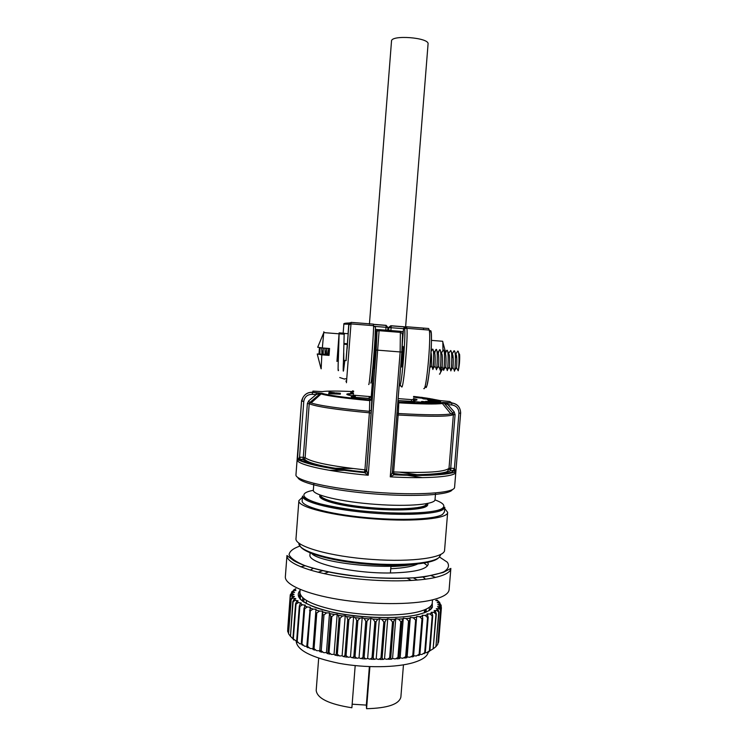 <?xml version="1.0" encoding="UTF-8"?>
<svg xmlns="http://www.w3.org/2000/svg" width="746" height="746" viewBox="0 0 746 746"><rect width="100%" height="100%" fill="white"/><g stroke="black" fill="none" stroke-linecap="round" stroke-linejoin="round"><path stroke-width="1.12" d="M302.41 497.293L298.885 500.631C297.029 506.963 333.266 516.148 375.648 519.02C415.559 521.976 448.262 518.489 447.656 512.343L444.7 508.492M298.885 500.631L296.013 538.425C294.055 546.156 330.124 556.684 372.459 559.453C412.324 562.372 445.082 557.579 444.588 550.119L447.656 512.343M405.013 514.404L398.802 513.173M347.011 509.089L340.689 509.341M302.503 496.081L302.139 500.808C301.263 506.32 328.212 513.929 364.179 517.426C400.108 520.978 435.17 519.393 442.537 514.414L444.411 512.008L444.803 507.28L442.592 508.781C437.1 511.197 424.95 512.931 406.57 513.248C393.944 513.22 379.304 512.483 362.668 511.047C343.384 508.753 327.55 505.919 315.166 502.562C298.652 496.183 304.265 496.892 302.503 496.081C301.636 501.443 328.594 508.903 364.57 512.381C400.509 515.915 435.571 514.442 442.919 509.621L444.803 507.28M443.115 509.499L441.968 508.595M305.086 497.815L303.818 498.533M313.852 483.389L313.348 490.019C311.912 494.896 341.705 502.03 376.152 504.389C408.612 506.814 435.515 504.333 435.039 499.596L435.571 492.975M454.165 470.642L454.407 468.525L453.82 468.441L453.866 470.605L455.815 472.199L460.646 412.734C460.282 407.111 457.335 403.838 451.787 402.896L451.834 404.938C456.468 405.759 458.827 408.5 458.921 413.172L460.636 413.116L454.575 487.39C454.417 493.078 417.704 495.67 373.905 492.155C330.105 488.695 294.773 480.377 295.966 474.782L301.589 400.602L297.402 460.59L299.911 459.303L300.134 457.149L299.538 457.149L299.603 459.294M428.605 398.392L440.299 400.602L449.745 401.516L451.787 402.896L442.77 402.411C438.713 403.661 424.064 403.567 398.821 402.141L397.944 400.984M433.631 402.56L430.125 402.784L422.003 401.441L433.212 402.411L421.49 401.535M430.992 401.618L439.357 402.197L428.39 401.507L436.541 402.458L425.621 401.32L437.37 402.085L428.008 401.115M439.357 402.197L434.787 402.178M437.035 402.411L430.796 402.057M427.281 401.684L425.621 401.32M440.774 401.525L440.541 402.141L439.18 402.019L439.375 401.497L429.351 400.565L440.774 401.525L439.189 401.833M439.273 401.684L434.694 401.432M434.769 401.301L430.414 401.096M439.683 401.124L428.353 400.462L433.743 400.583L427.514 399.707L438.741 400.546L435.086 400.686L439.683 401.124L428.213 400.173M433.389 400.555L427.514 399.707M438.918 400.649L434.843 400.537M413.573 396.863L422.217 397.404L417.387 397.823L413.573 396.956M416.641 397.469L413.554 397.142M432.689 399.091L423.308 398.877L430.591 398.896L418.208 397.805L427.523 398.196L424.922 398.42L432.689 399.091L422.525 398.55M424.232 398.625L423.066 398.308M423.402 398.308L418.208 397.805M428.614 398.383L427.178 398.588M436.457 399.968L424.483 398.951M429.211 402.905L415.671 401.693M435.049 399.865L430.106 399.371L435.049 399.865M434.247 399.8L431.43 399.632M422.217 397.404L416.277 397.487M420.52 397.292L415.755 397.058L420.52 397.292M418.581 397.385L417.844 397.348M429.724 402.467L422.898 401.637L429.724 402.467M431.803 402.523L423.308 401.768M352.009 396.555L351.282 396.9L355.273 397.45L369.102 398.504L369.634 399.921C343.701 397.459 327.727 395.221 321.712 393.198L312.35 392.284C308.089 392.172 304.937 393.981 302.876 397.711L301.916 401.171L303.771 401.432C304.592 396.797 307.389 394.429 312.154 394.326L312.928 391.1L322.244 391.613C327 390.895 337.08 390.876 352.476 391.557M340.335 394.168L328.734 393.72L332.017 393.608L328.883 392.937L340.335 394.168L328.753 393.524M332.026 393.534L328.855 393.03M340.372 393.282L335.821 392.918M334.488 392.704L329.07 392.098M334.506 392.862L340.344 393.897L328.902 392.834L334.478 392.816M338.768 393.991L333.331 393.683L338.768 393.991M334.012 393.72L333.359 393.468M340.353 393.711L334.059 393.31M338.553 393.478L334.087 393.142L338.553 393.478M334.935 393.207L334.115 392.909M303.771 401.432L299.538 457.149L297.402 460.59C299.64 465.252 330.161 471.854 368.226 475.239L366.696 470.67L364.496 472.554L366.267 471.873L364.58 472.666L368.226 475.239L379.192 329.639L377.038 331.308L376.171 350.042L400.145 351.944L390.251 476.843L394.112 474.717L392.228 472.871M379.192 329.639L400.378 331.308L400.145 351.944L401.824 352.037C402.635 340.782 402.775 334.6 402.225 333.481M376.292 341.108C375.863 340.307 373.905 364.067 374.091 367.806C374.175 373.448 376.497 347.226 376.376 341.957L376.292 341.108M373.242 383.407L372.105 397.329L373.242 383.407M366.65 470.978L376.171 350.042M364.552 472.628L364.58 472.656C343.44 470.54 326.478 467.956 313.684 464.926C302.354 462.119 300.899 460.888 298.008 459.844M371.778 398.289L369.634 399.921L371.806 398.056L371.228 396.685L376.338 331.457L377.019 331.494M369.764 400.033L369.391 412.818L364.925 469.831L366.622 470.222L371.098 413.098L371.294 410.123L369.373 411.316C338.815 408.435 319.4 405.647 311.129 402.933L309.916 402.411L320.332 393.683L321.116 393.953C328.24 396.023 344.512 398.252 369.941 400.639L371.797 399.436L371.806 398.056M312.154 394.326L316.136 394.625L316.332 392.592M321.712 393.198L320.304 393.683L309.646 402.691L308.732 400.835L307.38 403.465L309.226 403.726L309.637 402.691L311.129 402.933L321.116 393.953C330.748 395.818 346.955 397.851 369.736 400.033M308.732 400.835L316.136 394.625L320.603 393.31L312.332 392.368C308.014 392.256 304.844 394.075 302.82 397.832M447.852 402.598L447.889 404.64L451.834 404.938M397.814 402.56L398.55 402.812C421.238 404.127 435.85 404.36 442.387 403.502L444.066 403.092L447.889 404.64L454.165 411.848L452.906 413.191L453.316 414.039L450.845 413.927C443.227 415.214 425.724 415.074 398.336 413.508L398.821 402.141L397.879 401.814M397.87 401.945L398.728 402.243C422.907 403.455 437.454 403.875 442.387 403.502L450.845 413.927L452.897 413.237L444.066 403.092L442.77 402.411M397.003 412.818L398.336 413.508L398.15 414.99C430.946 416.8 449.344 416.678 453.372 414.627L449.008 468.283L450.724 468.208L455.079 414.645L453.372 414.627L452.906 413.191L444.122 403.11M392.247 472.768L394.065 474.782M400.751 332.418C401.973 333.033 402.56 334.022 402.523 335.383L401.824 352.037L392.256 472.731L390.251 476.843C427.934 478.988 455.843 476.666 455.815 472.199L454.407 468.525L458.921 413.172M455.815 472.181L454.137 470.558L450.761 470.372L453.866 470.605C449.754 474.726 429.836 476.097 394.112 474.717L393.636 471.929L398.15 414.99L396.835 414.962M419.187 563.183C414.17 566.177 404.686 568.032 390.755 568.75M310.168 552.329L309.982 554.763C307.361 562.96 352.326 573.637 390.419 572.975L390.932 566.55C402.402 566.186 411.587 565.095 418.487 563.267M416.156 563.528C387.873 570.746 317.684 562.698 311.408 553.122M428.232 564.051L427.542 561.822M390.419 572.975C413.871 572.424 426.46 569.534 428.204 564.302L428.185 564.414M306.793 646.381L304.489 646.176L301.953 643.985L304.657 608.727L307.24 606.992L310.252 607.244L306.811 646.083L306.951 647.239L308.191 647.742M312.947 648.647L310.159 648.498L307.594 646.381L310.317 610.918L312.966 609.09L315.978 609.249L312.975 649.496L315.978 609.249M319.372 650.726L316.602 650.671L314.038 648.647L316.789 612.979L319.447 611.067L322.431 611.142L322.832 611.972L319.736 651.594L322.431 611.142M326.45 652.619L323.727 652.675L321.218 650.726L323.988 614.9L326.617 612.904L329.527 612.876L330.758 616.429L327.97 652.377L327.14 653.505L326.45 652.619L329.527 612.876M334.059 654.307L331.438 654.456L329.014 652.61L331.802 616.644L334.367 614.555L337.164 614.434L338.255 615.273L339.038 617.996L336.232 654.055L335.075 655.193L334.059 654.307L337.164 614.434M342.116 655.762L339.626 656.004L337.332 654.251L340.139 618.182L342.591 616L345.23 615.786L346.648 616.606L347.72 619.329L344.904 655.464L343.44 656.62L342.116 655.762L345.23 615.786M350.489 656.946L348.168 657.291L346.051 655.622L348.876 619.478L351.161 617.212L353.623 616.914L355.338 617.707L356.681 620.402L353.846 656.592L352.103 657.776L350.489 656.946L353.623 616.914M359.04 657.851L356.933 658.289L355.021 656.713L357.856 620.523L359.964 618.182L362.192 617.791L364.197 618.546L365.782 621.213L362.938 657.413L360.924 658.643L359.04 657.851L362.192 617.791M367.657 658.457L365.792 658.988L364.113 657.496L366.967 621.297L368.85 618.882L370.818 618.406L373.084 619.115L374.884 621.744L372.021 657.916L369.783 659.194L367.657 658.457L370.818 618.406M376.208 658.765L374.604 659.371L373.196 657.953L376.059 621.791L377.681 619.311L379.378 618.751L381.849 619.413L383.845 621.977L380.973 658.093L378.53 659.436L376.208 658.765L379.378 618.751M384.526 658.765L383.239 659.427L382.12 658.093L384.983 621.987L386.344 619.45L387.724 618.826L390.382 619.422L392.517 621.922L389.645 657.944L387.043 659.352L384.544 658.755L387.724 618.826M392.555 658.438L391.566 659.175L390.745 657.897L393.618 621.894L394.681 619.311L395.734 618.63L398.541 619.152L400.788 621.577L397.916 657.478L395.184 658.96L392.555 658.438L395.734 618.63M400.126 657.823L399.455 658.615L398.951 657.394L401.824 621.511L403.297 618.164L406.216 618.602L408.528 620.952L405.656 656.694L402.84 658.261L400.126 657.823L403.297 618.164M407.13 656.928L406.794 657.748L406.617 656.573L409.479 620.849L410.309 617.436L413.284 617.791L415.625 620.057L412.762 655.622L409.899 657.263L407.13 656.928L410.309 617.436M411.876 656.918L413.48 656.601L413.629 655.464L416.66 616.466L419.672 616.737L421.984 618.91L419.131 654.27L416.268 655.995L413.601 655.762M418.413 655.464L419.429 655.193L419.895 654.083L422.749 618.751L422.273 615.273L425.285 615.459L427.533 617.539L424.688 652.675L421.854 654.475L419.867 654.373M424.194 653.692L425.341 652.452L428.185 617.343L427.085 613.874L430.069 613.967L432.195 615.954L429.37 650.848L426.609 652.741L425.313 652.713M428.959 651.79L429.91 650.596L432.736 615.739L432.102 613.175L431.048 612.298L433.976 612.307L435.944 614.191L433.128 648.833L429.882 650.81M433.128 648.833L436.354 613.958L435.524 611.459L434.107 610.564L437.016 610.489L438.723 612.279L435.925 646.661L433.333 648.703M435.925 646.661L439.012 612.028L438.089 609.659L436.261 608.699L439.273 608.577L440.532 610.247L437.762 644.357L436.233 646.25M437.762 644.357L440.7 609.976L439.944 607.934L437.482 606.731L439.534 606.479L441.371 608.121L438.62 641.952L437.986 643.313M438.62 641.952L441.418 607.626L439.692 605.323L437.79 604.689L439.618 604.372L441.25 605.929L441.184 606.694M441.128 605.127L439.273 603.188L437.193 602.6L438.788 602.218L440.196 603.663M439.776 602.432L437.949 601.034L435.72 600.493L437.063 600.054L438.228 601.117M293.122 590.767L294.567 589.778L295.948 590.412L293.728 590.627L291.649 591.932M291.192 593.201L292.936 591.709L294.567 592.315L292.488 592.613L290.343 594.59M287.714 629.298L290.241 595.056L292.199 593.751L294.064 594.338L290.772 595.56L290.166 596.959L287.639 631.219L290.222 597.248L291.248 595.905L294.474 596.436L292.218 597.136L290.987 599.215L288.562 633.755L291.164 599.514L292.926 598.031L295.808 598.59L294.055 599.252L292.796 601.518L290.464 636.338L293.094 601.817L295.202 600.288L298.074 600.782L296.703 601.462L295.565 603.85L292.917 638.585L293.626 639.965M296.628 641.392L293.346 638.921L296.003 604.148L298.325 602.563L301.253 602.973L300.237 603.691L299.314 606.162L296.638 641.159L297.402 642.399M301.272 643.947L299.659 643.751L297.188 641.485L299.864 606.461L302.344 604.801L305.328 605.137L303.986 608.438L301.281 643.667L302.372 645.178M292.917 638.763L290.464 636.338M290.213 636.049L288.562 633.755M288.413 633.046L287.639 631.219M294.567 589.778L295.836 588.771L293.849 589.722M300.265 599.336L300.582 595.205M303.725 602.078L303.967 598.87M302.54 601.267L302.801 597.9M424.996 612.597L425.248 609.547M426.274 609.081L426.013 612.205M429.146 610.713L429.435 607.197M431.095 605.612L430.759 609.687M310.317 570.121L313.245 568.284M422.898 576.919L425.5 579.185M324.062 573.627L328.622 571.986M407.13 578.159L411.372 580.5M417.452 580.062L413.209 577.824M322.664 570.699L318.132 572.247M390.727 325.778L388.787 327.317L388.452 331.401M401.376 326.655L392.993 325.993M405.628 326.776L428.064 43.995C429.603 37.589 390.988 34.549 391.51 41.114L369.419 324.118M319.204 353.52L320.323 347.711M321.657 347.869L321.899 353.921M322.375 353.93L323.522 348.037M324.902 348.149L325.125 354.145M325.601 354.182L326.739 348.289M328.156 348.401L328.371 354.397M328.827 354.425L329.238 352.681M319.008 353.856L319.409 347.589M319.978 347.664L319.922 353.865L319.978 347.664M323.186 353.986L323.242 348.018L323.177 353.986M326.496 348.27L326.431 354.238L326.496 348.27M327.522 354.322L328.165 349.958M338.647 344.326L337.91 349.688M442.965 350.322L442.835 342.209L442.686 341.276L441.772 341.202M439.422 374.035C439.981 374.744 440.653 372.571 441.445 367.517M349.762 322.813L350.508 322.887L349.203 323.288M348.056 333.714L348.774 324.37L349.548 322.962M343.141 333.443L343.859 324.118L348.941 324.221L345.976 360.579M347.394 343.859L347.338 344.465M346.097 360.588L348.223 333.723L344.279 333.415M401.833 366.193L401.945 354.219M402.486 348.979L403.288 347.459C403.651 351.543 401.814 370.324 401.432 366.519M402.523 361.325L401.982 349.949M376.105 348.587L373.839 361.101M374.874 363.703L373.513 359.842M374.613 345.184L375.229 345.09L375.303 359.208M401.236 359.432L402.364 351.692M402.364 351.73L401.227 359.572M375.313 359.078L375.322 345.724L374.613 345.202M454.668 370.277L456.421 367.797C456.487 370.193 457.345 359.712 456.477 355.478L455.759 354.005L455.256 354.434M453.223 363.19L452.841 367.368M451.078 369.969L452.841 367.498C452.869 370.007 453.736 359.413 452.859 355.143L452.188 353.744L451.647 354.191M447.469 369.699L449.26 367.191C449.26 369.764 450.099 359.227 449.269 354.891L447.497 350.769C446.91 349.473 446.211 350.573 445.399 354.07M450.696 350.508L448.532 353.455M443.842 369.512L445.67 366.939C445.651 369.484 446.49 358.742 445.642 354.546L445.017 353.166L444.411 353.763M443.553 369.484L442.089 366.622C442.033 369.298 442.863 358.5 442.033 354.229L441.371 352.905M438.685 364.272L438.508 366.323C438.424 369.056 439.235 358.248 438.434 353.977L437.734 352.616M433.64 359.507L432.82 369.018L434.918 366.072C434.815 368.766 435.608 357.772 434.806 353.623L434.163 352.326M431.393 365.111L431.328 365.754C431.197 368.561 431.981 357.576 431.197 353.334L431.02 352.597M458.865 354.62C459.219 353.548 459.471 353.641 459.639 354.91C459.844 360.626 459.377 365.904 458.24 370.734C459.088 365.82 459.228 359.898 458.659 352.951L458.24 351.459M455.759 354.005L457.867 351.03L456.748 352.616L457.867 351.03L458.305 351.608C459.564 354.191 458.949 368.207 458.221 370.781L456.421 367.591M456.198 354.49L455.424 358.267L456.188 354.471M454.389 371.032C454.874 372.133 456.03 357.8 455.032 352.578L454.864 351.814M454.827 351.674L454.706 351.31C454.277 350.322 453.755 350.685 453.148 352.392M451.796 358.378L452.617 354.238L451.796 358.425M450.77 370.65C451.171 372.664 452.43 357.698 451.414 352.224L450.761 350.536M447.283 370.445C447.759 370.202 448.691 356.849 447.814 352.009M443.618 370.175C443.982 371.573 445.138 356.802 444.178 351.618L443.898 350.461C443.506 349.501 443.031 349.837 442.462 351.469M440.084 369.885C440.504 369.82 441.427 356.112 440.569 351.301L440.299 350.191C439.72 348.914 439.04 350.051 438.247 353.623M435.338 350.825L436.373 349.38L436.68 349.902C438.116 353.697 436.541 373.765 436.391 369.111L436.401 369.261C436.55 372.823 437.921 356.756 436.96 351.058L436.764 350.154M436.69 349.902L436.69 349.902C436.14 348.624 435.468 349.771 434.676 353.362M432.82 369.018C432.941 372.496 434.293 356.252 433.323 350.657L433.081 349.613C432.727 348.68 432.288 348.988 431.766 350.527M431.123 352.979L430.936 353.912M431.748 350.555L432.773 349.128L433.072 349.622C434.47 353.39 432.922 373.457 432.801 368.86L431.328 365.764L429.752 367.955M436.401 369.121L434.946 366.072M438.918 351.086L439.935 349.66L440.289 350.2C441.772 353.921 440.168 374.054 439.972 369.391L439.972 369.401M442.443 351.497L443.544 349.958L443.898 350.461C445.409 354.257 443.786 374.287 443.553 369.69M446.043 351.73L447.124 350.2L447.497 350.751C449.064 354.536 447.404 374.613 447.134 369.941M450.696 350.499L451.097 351.049C452.71 354.779 451.032 374.884 450.715 370.23M453.13 352.429L454.305 350.788L454.706 351.301C456.347 355.124 454.65 375.135 454.295 370.52M347.459 344.615L347.17 348.466M336.987 361.428L339.132 332.847L338.442 356.868C337.947 368.179 337.985 372.562 338.544 370.007M338.675 351.254L338.488 341.733M343.113 334.133L343.169 333.331L342.983 334.124M347.188 344.456L347.459 343.747L344.158 343.486M343.775 352.933L343.775 355.422C343.747 360.169 343.934 361.959 344.335 360.794L344.428 360.458M337.024 360.943L339.132 332.847L344.195 333.248L343.496 359.731C343.067 369.363 343.095 372.916 343.58 370.398L344.839 360.495M347.897 337.985L347.459 343.747M344.195 333.248L344.12 334.217M347.039 344.577L347.412 345.295M338.442 342.228L336.94 361.428M323.96 332.632C323.988 331.336 323.913 331.336 323.745 332.613L322.337 347.944L329.564 348.513L329.033 355.385L321.815 354.826L321.172 368.822M321.815 354.826L317.246 353.986L329.107 354.453M317.712 347.216L322.337 347.944M403.157 346.442L402.495 348.969M369.895 666.644L366.566 708.7L366.342 705.101L352.159 704.196M366.342 705.101L369.382 666.626M366.566 708.7C387.612 708.159 399.045 704.289 400.872 697.109L403.455 664.854M318.682 658.186L316.192 690.442C317.181 698.415 329.079 704.187 351.879 707.768L355.189 665.609M440.989 554.231L439.04 557.504C431.57 563.827 396.48 566.475 360.626 562.745C324.724 559.09 297.924 550.166 298.904 543.312L298.922 543.051M299.883 543.741C297.589 550.511 323.41 559.575 359.208 563.389C394.97 567.268 430.535 564.685 438.023 558.334M336.502 508.632L342.489 508.418M403.381 513.211L409.256 514.358M434.983 499.895C443.544 503.046 445.903 505.928 442.061 508.539C433.687 514.311 384.917 514.759 345.64 508.893C306.205 503.121 293.01 493.992 313.357 490.327M320.295 495.046C316.052 498.962 334.758 504.995 362.752 508.054C390.68 511.159 419.849 510.329 426.143 506.543C427.766 505.611 428.176 504.594 427.383 503.475M425.295 505.471C419.317 508.977 393.123 509.919 366.687 507.299C340.223 504.706 320.165 499.251 320.752 495.269C319.708 495.801 320.743 497.265 323.867 499.68L330.17 502.086L344.829 505.462C357.194 507.448 370.352 508.856 384.283 509.677C397.683 510.068 408.808 509.751 417.648 508.725L425.649 506.32L426.899 503.625L425.295 505.471M297.822 477.468C299.09 483.007 333.248 490.719 374.259 493.917C415.27 497.172 450.211 494.896 452.328 489.628M421.928 477.636L406.85 475.183M402.532 474.596L392.415 473.374M366.314 471.155L364.766 471.071M345.006 470.316L329.732 470.381M334.264 468.236L352.737 468.507M399.492 472.181L417.023 474.68M420.688 475.305L421.406 475.435M413.61 396.434L419.681 397.161M422.217 397.487L427.216 398.187M413.443 400.462C418.226 400.182 418.226 399.548 413.443 398.55M397.963 400.695L411.484 401.73L415.149 401.758L413.797 401.245M353.473 393.524C344.745 393.655 344.559 394.466 352.886 395.977M353.091 396.014L355.329 396.368M351.422 392.387L350.769 392.685L353.501 393.105M352.616 391.557L353.623 391.603M371.294 410.123L371.797 399.436M366.696 470.67L364.496 472.554C330.627 469.309 303.753 463.574 299.911 459.303L303.053 459.536L304.573 458.921L305.114 457.708L309.226 403.726C315.726 406.589 335.775 409.619 369.391 412.818L371.098 413.098M375.415 329.396L378.474 329.629L376.338 331.457L375.369 331.383M350.769 392.685L352.755 390.979L350.741 392.461M353.66 391.146L352.755 390.979M414.981 401.833L414.478 401.861M351.245 395.688L353.147 395.604M351.282 396.9L353.408 395.082L351.254 396.648M369.205 396.406L369.102 398.504L371.228 396.685L355.404 395.352L355.273 397.45M355.404 395.352L353.408 395.082M307.38 403.465L303.277 457.382L305.114 457.708C311.474 462.203 331.41 466.25 364.925 469.831L364.43 472.106C332.455 469.01 307.035 463.602 303.053 459.536L303.277 457.382L300.134 457.149M413.349 399.642L415.149 401.758M411.484 401.73L411.512 399.623L398.131 398.606M397.972 400.602L413.881 401.488L413.349 399.651L411.512 399.623M403.288 331.597L400.481 331.373M402.075 333.481L403.138 333.565M402.952 331.569L402.57 337.91M392.312 471.966L393.636 471.929C426.404 473.197 444.858 471.985 449.008 468.283L450.761 470.372C446.565 474.242 427.626 475.538 393.944 474.26L392.2 472.973M455.079 414.645L454.165 411.848M453.82 468.441L450.724 468.208L450.733 470.288L449.083 469.001L447.507 471.22C446.117 473.43 422.059 475.827 393.851 474.158L392.209 472.936M392.256 472.666L401.814 352.047M439.562 557.057L447.311 562.195C449.624 565.673 448.458 568.89 443.805 571.846C437.072 574.513 427.253 576.481 414.347 577.749C400.015 578.504 384.47 578.355 367.703 577.292C342.591 575.073 319.717 570.737 304.433 565.431C295.808 561.794 290.688 558.213 289.066 554.698C289.504 551.35 293.113 548.478 299.892 546.063M286.958 555.518C286.203 562.587 307.427 571.511 340.474 576.667C373.448 581.843 412.92 582.216 433.687 577.814C444.765 575.399 450.491 572.275 450.854 568.415L449.12 589.62C448.728 593.835 442.984 597.285 431.897 599.998C411.093 604.95 371.639 604.829 338.703 599.42C305.701 594.03 284.543 584.454 285.354 576.733L286.958 555.518L293.439 560.451C303.118 566.326 324.258 572.135 350.489 575.595C377.028 578.812 405.181 579.213 424.782 576.789L443.143 572.499L450.854 568.415M300.694 566.801L305.3 565.738M431.141 575.651L435.524 577.413M299.939 592.473L299.267 597.21C299.892 599.523 304.209 602.535 312.229 606.237C338.87 617.194 395.333 620.803 419.038 614.303C426.33 612.475 430.778 610.135 432.382 607.263L432.26 602.889C431.897 606.573 427.076 609.594 417.807 611.944C400.742 616.168 369.121 616.131 342.778 611.645C314.98 606.349 300.694 599.952 299.939 592.473L300.162 589.433M300.097 590.356C293.439 598.18 304.788 605.603 334.133 612.634C362.304 618.565 399.893 619.236 419.187 614.35M313.189 609.1L309.963 607.962M319.652 611.067L316.015 610.004M326.804 612.895L322.804 611.916M334.534 614.545L330.226 613.66M342.74 615.982L338.19 615.217M351.301 617.194L346.573 616.56M360.085 618.154L355.245 617.66M368.953 618.854L364.085 618.499M377.784 619.273L372.953 619.077M386.419 619.413L381.71 619.367M394.746 619.264L390.223 619.376M402.635 618.844L398.373 619.115M409.974 618.154L406.02 618.565M416.65 617.212L413.07 617.763M422.59 616.037L419.429 616.709M427.719 614.639L425.015 615.431M431.981 613.053L429.752 613.949M435.319 611.3L433.603 612.279M437.725 609.407L436.522 610.461M439.189 607.412L438.499 608.522M439.692 605.323L439.534 606.479M439.273 603.188L439.618 604.372M437.949 601.034L438.788 602.218M292.936 591.709L293.728 590.627M292.199 593.751L292.488 592.613M292.395 595.886L292.171 594.702M293.532 598.096L292.786 596.875M295.63 600.334L294.362 599.103M298.67 602.591L296.88 601.351M302.634 604.82L300.349 603.607M307.492 607.002L304.722 605.817M309.534 610.638L310.317 610.918M315.903 612.718L316.789 612.979M323.009 614.667L323.988 614.9M330.758 616.429L331.802 616.644M339.038 617.996L340.139 618.182M347.72 619.329L348.876 619.478M356.681 620.402L357.856 620.523M365.782 621.213L366.967 621.297M374.884 621.744L376.059 621.791M383.845 621.977L384.983 621.987M392.517 621.922L393.618 621.894M400.788 621.577L401.824 621.511M408.528 620.952L409.479 620.849M415.625 620.057L416.492 619.926M421.984 618.91L422.749 618.751M427.533 617.539L428.185 617.343M432.195 615.954L432.736 615.739M299.314 606.162L299.864 606.461M307.594 646.381L306.811 646.083M314.038 648.647L313.161 648.358M313.04 649.524L314.775 650.092M321.218 650.726L320.248 650.475M320.006 651.678L322.039 652.228M329.014 652.61L327.97 652.377M327.597 653.617L329.881 654.13M337.332 654.251L336.232 654.055M335.709 655.305L338.199 655.762M346.051 655.622L344.904 655.464M344.232 656.741L346.881 657.123M355.021 656.713L353.846 656.592M353.045 657.888L355.777 658.177M364.113 657.496L362.938 657.413M362.015 658.727L364.775 658.923M373.196 657.953L372.021 657.916M371.004 659.25L373.727 659.343M382.12 658.093L380.973 658.093M379.9 659.445L382.521 659.436M390.745 657.897L389.645 657.944M388.554 659.305L391.007 659.203M398.951 657.394L397.916 657.478M396.835 658.839L399.073 658.643M406.617 656.573L405.656 656.694M404.649 658.037L406.607 657.776M413.629 655.464L412.762 655.622M419.895 654.083L419.131 654.27M425.341 652.452L424.688 652.675M429.91 650.596L429.37 650.848M297.188 641.485L296.638 641.159M350.135 657.002L350.732 657.077M358.649 657.935L359.404 658M367.321 658.55L368.039 658.587M376.012 658.839L376.478 658.839M428.195 652.386C427.281 656.424 422.46 659.8 413.732 662.523C396.648 667.745 365.158 668.164 338.936 663.287C311.259 657.468 297.011 650.148 296.209 641.327M301.953 643.985L301.281 643.667M303.986 608.438L304.657 608.727M348.941 324.221L351.114 322.365L373.41 324.128L373.569 325.676C373.802 334.777 369.354 388.209 368.692 384.432M386.102 325.34L386.036 327.298L387.911 327.457L387.603 331.336L387.901 327.457L386.102 325.34L373.504 324.342M404.985 326.851L391.174 325.76L389.076 327.559L391.109 327.708L391.174 325.76M399.837 384.712L401.674 386.857C403.381 390.69 408.165 337.453 406.906 328.315L429.267 330.077L428.596 328.501L406.449 326.748L404.285 328.594C406.57 326.962 401.693 388.321 399.837 384.712L399.278 384.162M388.759 327.569L388.769 331.429M387.911 327.457L386.12 325.433L373.513 324.445M374.79 326.412L386.036 327.298L385.729 331.187M370.865 382.586C371.713 386.13 376.534 324.575 375.266 326.3M349.137 323.382L350.312 323.065L350.191 323.988M346.181 378.763L344.783 378.837M345.827 381.094L346.34 381.197M344.54 379.117L339.738 377.532M346.442 382.735L351.114 322.365M402.411 342.703L403.586 328.268L405.665 326.785M406.449 326.748L406.906 328.315L404.285 328.594M400.108 385.896L399.222 384.787M390.811 331.588L391.109 327.708L403.521 328.688M425.817 387.277C426.777 390.652 430.647 367.424 431.319 346.498C431.636 334.954 431.16 332.576 430.992 332.306L429.267 330.077C431.207 339.262 426.19 392.433 423.784 388.554M425.938 386.708C428.717 390.391 433.64 329.098 430.442 330.665M329.266 470.297L344.419 470.241M348.708 470.325L349.762 470.362M364.775 471.006L366.342 471.099M392.377 473.309L403.194 474.615M407.447 475.202L422.404 477.627M444.131 403.11L451.834 402.989C457.373 403.959 460.319 407.223 460.646 412.752M301.589 400.602L302.857 397.702M375.415 329.499L376.991 329.881L376.366 331.261L379.238 330.702L400.751 332.408M352.718 390.764L351.953 392.62L353.511 393.021M366.65 470.996L364.496 472.013C332.837 468.777 306.988 463.863 304.573 458.921L297.999 459.844M371.778 398.299L371.2 396.919L369.093 398.411L355.273 397.357L352.597 396.816L353.371 394.839M392.256 472.731L394.047 474.81C407.987 475.444 420.222 475.575 430.75 475.211C445.101 474.456 448.663 473.579 451.806 472.927L455.815 472.087M413.405 398.989L415.018 400.35M353.455 393.757C349.893 393.963 348.289 394.42 348.643 395.128M432.26 602.889L432.503 599.849M309.944 608.027L312.966 609.09M319.447 611.067L316.024 610.069M326.617 612.904L322.832 611.972M334.367 614.555L330.273 613.716M342.591 616L338.255 615.273M351.161 617.212L346.648 616.606M359.964 618.182L355.348 617.707M368.85 618.882L364.197 618.546M377.681 619.301L373.084 619.115M386.344 619.45L381.849 619.413M394.681 619.311L390.382 619.422M402.588 618.9L398.541 619.143M409.946 618.22L406.216 618.602M416.65 617.287L413.284 617.791M422.628 616.112L419.672 616.737M427.794 614.732L425.285 615.459M432.102 613.175L430.069 613.967M435.524 611.459L433.986 612.298M438.089 609.65L437.016 610.489M439.944 607.934L439.273 608.577M291.248 595.905L290.772 595.55M292.926 598.031L292.218 597.136M295.202 600.288L294.055 599.252M298.325 602.554L296.703 601.462M302.344 604.801L300.237 603.691M424.297 612.848L424.539 609.846M306.242 603.561L306.475 600.549M307.24 606.992L304.666 605.892M427.542 565.766L423.308 562.605M388.797 327.317L391.193 325.853L404.761 326.925M348.774 324.333L348.951 324.193C347.953 326.328 350.517 323.354 351.068 323.904L373.569 325.676C376.45 329.238 375.257 323.009 375.042 338.386C373.942 358.667 371.042 386.661 370.837 382.801M431.458 340.39L442.686 341.276M440.438 372.664L442.938 368.272M442.835 342.209L445.614 352.326M343.859 324.118C343.346 323.456 345.23 323.074 349.52 322.962M402.42 342.61L403.53 328.613M423.476 328.911L423.28 329.611M402.001 349.65L403.306 347.832M374.595 345.454L375.126 344.717M456.477 355.478L455.032 352.578M452.859 355.133L451.414 352.224M445.642 354.546L444.178 351.618M442.089 366.622L440.252 369.186M442.033 354.219L440.569 351.301M438.508 366.323L436.401 369.261M438.424 353.977L436.96 351.058M434.806 353.613L433.323 350.657M459.639 354.91L458.659 352.951M432.773 349.128L431.085 351.487M436.373 349.38L434.256 352.336M439.935 349.66L437.827 352.616M439.972 369.158L438.508 366.258M443.544 349.958L441.427 352.905M447.124 350.2L445.017 353.166M447.124 369.69L445.744 366.929M450.705 369.932L449.344 367.209M454.305 350.788L452.188 353.744M454.277 370.258L452.925 367.536M343.897 360.421L346.228 360.598M344.139 344.214L347.468 344.475M338.32 360.122L336.987 361.381M338.451 342.181L338.572 342.675M339.253 333.835L344.344 334.236M343.775 355.422L343.496 359.731M400.714 366.034L402.206 363.964M401.954 350.331L402.262 350.937M375.322 345.724L376.18 347.403M347.067 344.829L347.394 345.473M339.038 333.816L323.745 332.613M323.727 332.791L317.703 347.254M320.985 368.468L317.246 354.052M430.815 331.746L430.852 331.215"/></g></svg>
